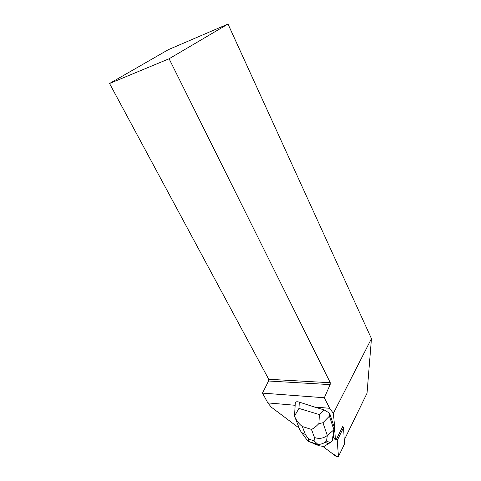 <?xml version="1.0" encoding="UTF-8"?>
<svg xmlns="http://www.w3.org/2000/svg" width="481" height="481" viewBox="0 0 481 481"><rect width="100%" height="100%" fill="white"/><g stroke="black" fill="none" stroke-linecap="round" stroke-linejoin="round"><path stroke-width="0.72" d="M343.59 427.519L337.241 440.398L338.233 453.655L337.86 456.95L331.764 453.132L322.883 446.452L335.744 456.12C337.217 457.034 338.119 457.178 338.45 456.547L337.241 440.398L336.399 439.285L342.773 426.4L343.59 427.519L344.438 444.197M336.399 439.285L335.359 438.498L337.241 440.398M299.2 428.138L271.182 407.076L267.851 402.904L295.015 405.279M334.584 428.637L335.479 440.055L333.207 437.301L334.77 428.12L333.375 413.335L371.452 338.654L367.045 393.169L344.33 439.832M299.308 402.128L298.954 408.411L294.504 416.071L295.334 402.375C295.983 401.653 297.312 401.569 299.308 402.128L314.231 406.956L329.671 408.303L324.332 397.757L262.494 393.115L267.851 402.904M314.231 406.956L324.044 409.878L329.575 413.125L329.419 416.137L322.937 422.733L327.327 435.443C323.472 438.431 319.18 439.117 314.454 437.494L311.472 429.413C313.564 428.511 316.035 426.581 318.885 423.623L319.384 414.598L324.044 409.878M334.554 428.24L329.575 413.125M329.671 408.303L333.375 413.335M228.012 24.05L169.096 58.772L109.548 83.496L168.362 49.657L228.012 24.05L371.452 338.654M109.548 83.496L268.723 379.268L330.291 382.738L169.096 58.772M330.291 382.738L330.158 384.62L268.572 381.006L268.723 379.268M324.332 397.757L330.158 384.62M268.572 381.006L262.494 393.115M318.885 423.623L322.937 422.733M334.77 428.12L333.934 429.786L329.419 416.137M317.923 444.402L316.288 444.51L308.501 441.402L308.189 441.221L308.712 439.093L314.075 440.83L317.923 444.402C320.496 444.438 322.871 443.716 325.042 442.243L326.527 441.029L327.327 435.443L333.934 429.786L332.155 441.113L333.303 437.373M326.527 441.029L330.2 442.652L323.911 446.506L319.51 445.827L316.288 444.51M330.2 442.652L332.155 441.113M313.161 443.488L319.51 445.827M294.504 416.071C296.23 420.376 298.833 423.857 302.321 426.515L305.405 434.583L301.461 432.431L299.867 429.87L294.829 416.907M308.189 441.221L306.169 438.822M338.45 456.511L344.576 443.873M298.954 408.411L319.384 414.598M305.405 434.583L308.712 439.093M314.075 440.83L314.454 437.494M311.472 429.413L302.321 426.515M344.576 443.915L338.45 456.547M301.461 432.431L307.413 440.512M325.054 442.249L328.655 443.813M308.507 441.402L317.803 444.438"/></g></svg>
